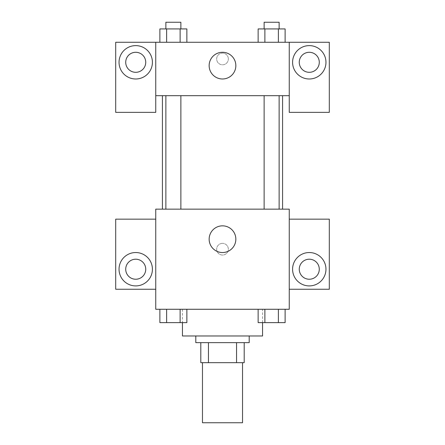<?xml version="1.0" encoding="UTF-8"?>
<svg xmlns="http://www.w3.org/2000/svg" width="445" height="445" viewBox="0 0 445 445"><rect width="100%" height="100%" fill="white"/><g stroke="black" fill="none" stroke-linecap="round" stroke-linejoin="round"><path stroke-width="0.33" stroke-dasharray="2.23 1.67" d="M242.525 422.75L202.475 422.75M242.525 362.675L202.475 362.675L242.525 362.675M208.449 362.675L200.806 362.675L200.806 342.65L208.449 342.65L208.449 362.675L244.194 362.675M236.551 342.65L208.449 342.65L236.551 342.65L236.551 362.675M208.449 342.65L200.806 342.65M195.8 342.65L249.2 342.65M222.5 335.975L195.8 335.975L222.5 335.975M262.55 335.975L182.45 335.975M262.55 309.275L182.45 309.275L262.55 309.275L262.55 322.625M289.25 219.163L289.25 209.15L155.75 209.15L155.75 309.275L289.25 309.275L289.25 289.25L329.3 289.25L329.3 219.163L289.25 219.163L289.25 289.25M258.139 309.275L258.139 322.625L264.886 322.625L258.139 322.625L264.886 322.625L264.886 309.275L278.37 309.275L258.139 309.275L285.117 309.275L258.139 309.275L264.886 309.275L264.886 322.625L285.117 322.625L278.37 322.625L285.117 322.625L285.117 309.275L278.37 309.275L278.37 322.625L264.886 322.625L278.37 322.625L278.37 309.275L285.117 309.275L264.886 309.275L285.117 309.275M186.861 309.275L159.883 309.275L180.114 309.275L180.114 322.625L186.861 322.625L180.114 322.625L186.861 322.625L186.861 309.275L159.883 309.275L166.63 309.275L166.63 322.625L180.114 322.625L166.63 322.625L180.114 322.625L180.114 309.275L180.114 322.625M155.75 249.2L155.75 255.041L155.756 249.2M135.725 285.913A16.688 16.688 0 0 0 150.176 260.881A16.688 16.688 0 0 0 121.274 260.881A16.688 16.688 0 0 0 135.725 285.913M145.738 269.225A10.013 10.013 0 0 1 130.719 277.897A10.013 10.013 0 0 1 130.719 260.553A10.013 10.013 0 0 1 145.738 269.225M155.75 289.25L115.7 289.25L115.7 219.163L155.75 219.163M222.5 252.538A13.35 13.35 0 0 0 234.059 232.513A13.35 13.35 0 0 0 210.941 232.513A13.35 13.35 0 0 0 222.5 252.538M289.25 249.2L289.25 255.041L289.244 249.2M309.275 285.913A16.688 16.688 0 0 0 323.726 260.881A16.688 16.688 0 0 0 294.824 260.881A16.688 16.688 0 0 0 309.275 285.913M319.288 269.225A10.013 10.013 0 0 1 304.269 277.897A10.013 10.013 0 0 1 304.269 260.553A10.013 10.013 0 0 1 319.288 269.225M222.5 243.359A5.841 5.841 0 0 0 217.444 252.12A5.841 5.841 0 0 0 227.556 252.12A5.841 5.841 0 0 0 222.5 243.359A5.841 5.841 0 0 1 227.556 252.12A5.841 5.841 0 0 1 217.444 252.12A5.841 5.841 0 0 1 222.5 243.359M264.124 209.15L279.132 209.15L264.124 209.15L279.132 209.15L264.124 209.15L264.124 95.675L279.132 95.675L264.124 95.675M165.868 209.15L180.876 209.15L165.868 209.15L180.876 209.15L165.868 209.15L165.868 95.675L180.876 95.675L165.868 95.675L180.876 95.675L180.876 209.15M162.425 209.15L282.575 209.15L162.425 209.15M282.575 95.675L162.425 95.675L282.575 95.675M279.132 95.675L279.132 209.15M180.876 95.675L165.868 95.675M289.25 95.675L155.75 95.675L155.75 112.363L115.7 112.363L115.7 42.275L329.3 42.275L329.3 112.363L289.25 112.363L289.25 42.275M228.341 58.963A5.841 5.841 0 0 0 219.58 53.906A5.841 5.841 0 0 0 219.58 64.019A5.841 5.841 0 0 0 228.341 58.963A5.841 5.841 0 0 1 219.58 64.019A5.841 5.841 0 0 1 219.58 53.906A5.841 5.841 0 0 1 228.341 58.963M145.738 62.3A10.013 10.013 0 0 0 130.719 53.628A10.013 10.013 0 0 0 130.719 70.972A10.013 10.013 0 0 0 145.738 62.3M319.288 62.3A10.013 10.013 0 0 0 304.269 53.628A10.013 10.013 0 0 0 304.269 70.972A10.013 10.013 0 0 0 319.288 62.3M135.725 78.987A16.688 16.688 0 0 0 150.176 53.956A16.688 16.688 0 0 0 121.274 53.956A16.688 16.688 0 0 0 135.725 78.987M309.275 78.987A16.688 16.688 0 0 0 323.726 53.956A16.688 16.688 0 0 0 294.824 53.956A16.688 16.688 0 0 0 309.275 78.987M155.75 42.275L155.75 95.675M186.861 42.275L159.866 42.275L186.878 42.275L166.63 42.275L186.861 42.275L166.63 42.275L186.861 42.275L186.861 28.925L180.114 28.925L186.861 28.925L180.114 28.925L180.114 42.275L159.883 42.275L180.114 42.275L180.114 28.925L166.63 28.925L180.114 28.925L180.114 42.275M258.139 42.275L285.134 42.275L258.122 42.275L285.117 42.275L258.139 42.275L285.117 42.275L258.139 42.275L258.139 28.925L285.117 28.925L278.37 28.925L278.37 42.275L278.37 28.925L264.886 28.925L264.886 42.275L264.886 28.925L258.139 28.925L285.117 28.925L285.117 42.275M209.15 65.638A13.35 13.35 0 0 0 229.175 77.196A13.35 13.35 0 0 0 229.175 54.079A13.35 13.35 0 0 0 209.15 65.638M289.25 58.963L289.25 64.803L289.244 58.963M155.75 58.963L155.75 64.803L155.756 58.963M279.132 28.925L264.124 28.925L279.132 28.925L264.124 28.925L279.132 28.925L279.132 22.25L264.124 22.25L279.132 22.25L264.124 22.25L264.124 28.925M159.883 42.275L159.883 28.925L166.63 28.925L166.63 42.275L159.883 42.275L166.63 42.275L166.63 28.925L159.883 28.925L180.114 28.925M180.876 28.925L165.868 28.925L180.876 28.925L165.868 28.925L180.876 28.925L180.876 22.25L165.868 22.25L180.876 22.25L165.868 22.25L165.868 28.925M278.37 28.925L278.37 42.275M264.886 28.925L264.886 42.275M166.63 28.925L166.63 42.275M279.132 322.625L264.124 322.625M159.883 309.275L166.63 309.275L159.883 309.275L159.883 322.625L166.63 322.625L159.883 322.625L166.63 322.625L166.63 309.275L180.114 309.275L159.883 309.275L180.114 309.275M180.876 322.625L165.868 322.625M278.37 309.275L278.37 322.625M264.886 309.275L264.886 322.625M166.63 309.275L166.63 322.625M182.45 309.275L182.45 322.625"/><path stroke-width="0.67" d="M202.475 362.675L202.475 422.75L242.525 422.75L242.525 362.675M236.551 342.65L236.551 362.675L200.806 362.675L200.806 342.65M236.551 362.675L244.194 362.675L244.194 342.65L244.194 362.675M249.2 335.975L249.2 342.65L195.8 342.65L195.8 335.975M208.449 342.65L208.449 362.675M182.45 322.625L182.45 335.975L262.55 335.975L262.55 322.625M289.25 309.275L155.75 309.275L155.75 209.15L289.25 209.15L289.25 309.275M135.725 285.913A16.688 16.688 0 0 1 121.274 260.881A16.688 16.688 0 0 1 150.176 260.881A16.688 16.688 0 0 1 135.725 285.913M155.75 289.25L115.7 289.25L115.7 219.163L155.75 219.163M125.713 269.225A10.013 10.013 0 0 1 135.725 259.213A10.013 10.013 0 0 1 145.738 269.225A10.013 10.013 0 0 1 135.725 279.238A10.013 10.013 0 0 1 125.713 269.225M222.5 252.538A13.35 13.35 0 0 1 210.941 232.513A13.35 13.35 0 0 1 234.059 232.513A13.35 13.35 0 0 1 222.5 252.538M309.275 285.913A16.688 16.688 0 0 1 294.824 260.881A16.688 16.688 0 0 1 323.726 260.881A16.688 16.688 0 0 1 309.275 285.913M289.25 289.25L329.3 289.25L329.3 219.163L289.25 219.163M299.262 269.225A10.013 10.013 0 0 1 309.275 259.213A10.013 10.013 0 0 1 319.288 269.225A10.013 10.013 0 0 1 309.275 279.238A10.013 10.013 0 0 1 299.262 269.225M282.575 95.675L282.575 209.15M264.124 209.15L264.124 95.675M180.876 95.675L180.876 209.15M289.25 95.675L289.25 112.363L329.3 112.363L329.3 42.275L289.25 42.275L289.25 95.675L155.75 95.675L155.75 112.363L115.7 112.363L115.7 42.275L155.75 42.275L155.75 95.675M145.738 62.3A10.013 10.013 0 0 1 135.725 72.312A10.013 10.013 0 0 1 125.713 62.3A10.013 10.013 0 0 1 135.725 52.288A10.013 10.013 0 0 1 145.738 62.3M135.725 78.987A16.688 16.688 0 0 1 121.274 53.956A16.688 16.688 0 0 1 150.176 53.956A16.688 16.688 0 0 1 135.725 78.987M319.288 62.3A10.013 10.013 0 0 1 304.269 70.972A10.013 10.013 0 0 1 304.269 53.628A10.013 10.013 0 0 1 319.288 62.3M309.275 78.987A16.688 16.688 0 0 1 294.824 53.956A16.688 16.688 0 0 1 323.726 53.956A16.688 16.688 0 0 1 309.275 78.987M289.25 42.275L155.75 42.275M209.15 65.638A13.35 13.35 0 0 1 229.175 54.079A13.35 13.35 0 0 1 229.175 77.196A13.35 13.35 0 0 1 209.15 65.638M285.117 42.275L285.117 28.925L258.139 28.925L258.139 42.275M278.37 28.925L278.37 42.275M264.886 28.925L264.886 42.275M264.124 28.925L264.124 22.25L279.132 22.25L279.132 28.925M186.861 42.275L186.861 28.925L159.883 28.925L159.883 42.275M180.114 28.925L180.114 42.275M166.63 28.925L166.63 42.275M165.868 28.925L165.868 22.25L180.876 22.25L180.876 28.925M285.117 309.275L285.117 322.625L258.139 322.625L258.139 309.275M278.37 309.275L278.37 322.625M264.886 309.275L264.886 322.625M279.132 322.625L264.124 322.625M186.861 309.275L186.861 322.625L159.883 322.625L159.883 309.275M180.114 309.275L180.114 322.625M166.63 309.275L166.63 322.625M180.876 322.625L165.868 322.625M162.425 95.675L162.425 209.15M279.132 209.15L279.132 95.675M165.868 95.675L165.868 209.15"/></g></svg>
